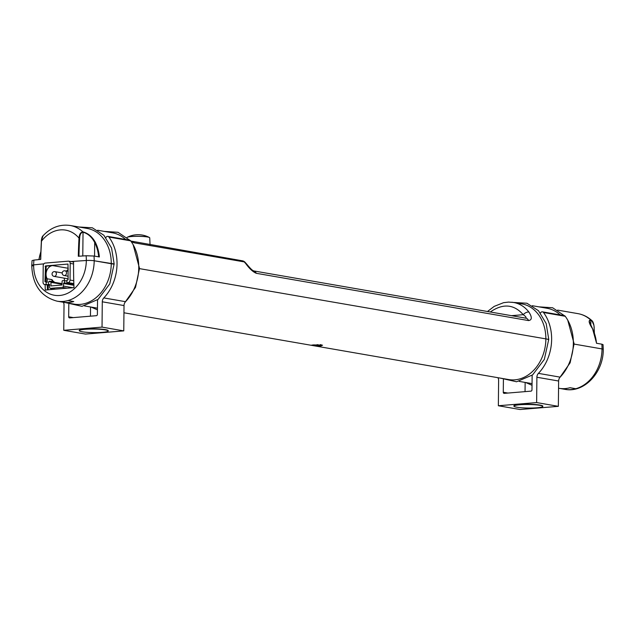<?xml version="1.0" encoding="UTF-8"?>
<svg xmlns="http://www.w3.org/2000/svg" width="635" height="635" viewBox="0 0 635 635"><rect width="100%" height="100%" fill="white"/><g stroke="black" fill="none" stroke-linecap="round" stroke-linejoin="round"><path stroke-width="0.95" d="M49.617 285.036L46.133 284.424L46.157 282.043L47.173 282.226L47.212 278.805L51.991 279.63L51.967 281.543M46.157 282.043L44.966 281.67L45.514 265.922L67.985 264.057L68.12 279.741L66.921 280.321L66.897 282.702L72.692 283.702L63.786 282.956L63.373 286.083A1.199 0.952 99.8 0 1 62.405 287.353L50.538 288.346A1.199 0.952 99.8 0 1 49.593 287.234L49.617 284.615L48.427 284.234L49.593 284.44M46.022 282.059L46.141 266.605L46.53 266.097L52.649 265.581A8.16 6.453 -80.2 0 0 46.061 274.201A8.16 6.453 -80.2 0 0 47.212 278.805M46.133 284.424L44.934 284.528A2.397 1.897 99.8 0 1 44.553 284.512A2.397 1.897 99.8 0 1 43.045 282.305L43.22 265.636A2.397 1.897 99.8 0 1 45.164 263.088L68.318 261.168A2.397 1.897 99.8 0 1 68.707 261.183A2.397 1.897 99.8 0 1 70.207 263.39L70.033 280.059A2.397 1.897 99.8 0 1 68.096 282.599L66.897 282.702M62.055 284.282L50.983 282.361A0.722 0.571 -80.2 0 0 50.419 281.694L48.458 281.853L48.427 284.234M50.983 282.361L50.943 285.933L62.047 285.004L62.079 281.432A0.722 0.571 99.8 0 1 62.667 280.67L66.913 280.908M64.603 282.892L64.627 280.511M70.398 283.305L70.398 283.901M62.063 283.599L51.522 281.869A0.722 0.571 -80.2 0 0 51.427 281.869L50.641 281.734M50.53 281.694L51.522 281.869M68.231 269.573A8.16 6.453 -80.2 0 0 66.484 271.058M64.191 278.138A8.16 6.453 -80.2 0 0 64.659 280.519M51.991 279.63A8.16 6.453 -80.2 0 0 54.261 281.94L49.482 281.107A8.16 6.453 -80.2 0 0 51.173 281.726A8.16 6.453 -80.2 0 0 51.53 281.773M49.482 281.107L49.474 281.773M127.349 237.252A11.255 1.389 0.6 0 1 127.413 237.22A11.255 1.389 0.6 0 1 135.969 236.276A11.255 1.389 0.6 0 1 147.217 236.895A11.255 1.389 0.6 0 1 149.296 237.45A11.255 1.389 0.6 0 1 149.352 237.482M126.992 237.53A11.374 1.405 0.6 0 1 138.644 236.323A11.374 1.405 0.6 0 1 149.725 237.831L150.066 244.777M320.58 346.107C312.69 345.757 310.372 345.353 313.626 344.9L322.532 345.186L320.58 346.107M311.594 345.162L313.626 344.9M123.952 312.777L508.675 379.563A38.402 30.353 -80.2 0 0 545.862 339.177A38.402 30.353 -80.2 0 0 521.811 303.887L511.921 302.228M139.494 268.629L548.751 339.384L139.494 268.629M573.389 343.956L574.103 343.789L573.357 343.599L574.103 343.789L570.119 362.823L559.475 378.008M45.093 284.607A307.911 184.737 -94.8 0 0 45.291 290.076A307.308 37.981 -179.4 0 1 73.993 287.687A307.911 184.737 85.2 0 1 73.581 261.366A308.435 38.124 0.6 0 1 86.328 260.501A308.435 38.124 -179.4 0 0 70.898 261.564M67.977 300.561L73.771 301.562A38.402 30.353 99.8 0 1 64.198 302.363L58.404 301.355A38.402 30.353 -80.2 0 0 67.977 300.561A38.402 30.353 -80.2 0 0 94.202 260.771A6.001 0.738 -179.4 0 0 86.328 260.501A6.001 0.738 0.6 0 1 94.202 260.771L111.26 263.731A38.402 30.353 -80.2 0 0 87.209 228.441L70.152 225.481C59.888 224.06 50.856 227.481 43.061 235.744L43.061 235.736C42.164 236.45 41.569 238.308 41.283 241.316L43.061 235.744M113.435 264.104L111.26 263.731A38.402 30.353 -80.2 0 1 74.073 304.117L57.015 301.157A38.402 30.353 -80.2 0 0 58.404 301.355M138.787 268.51L139.502 268.335L138.755 268.153L139.502 268.335L135.517 287.369L124.873 302.562M592.511 328.747L592.423 328.573A38.402 30.353 99.8 0 1 596.487 343.257L601.845 344.186A38.402 30.353 99.8 0 1 602.036 348.933L574.096 344.083L602.036 348.933A6.001 0.738 0.6 0 1 603.25 349.393A6.001 0.738 -179.4 0 0 602.036 348.933A38.402 30.353 99.8 0 1 575.802 388.723A38.402 30.353 99.8 0 1 566.237 389.517L560.443 388.509A38.402 30.353 -80.2 0 0 570.008 387.715L575.802 388.723M33.639 264.882A6.001 0.738 -179.4 0 0 31.75 265.406A6.001 0.738 0.6 0 1 33.639 264.882A308.435 38.124 0.6 0 1 43.839 263.858A308.435 38.124 -179.4 0 0 33.639 264.882A33.044 26.122 99.8 0 1 33.965 260.096A308.404 38.116 0.6 0 1 40.743 259.405A307.538 184.515 -94.8 0 1 41.442 241.26A33.044 26.122 99.8 0 1 79.01 238.133A307.538 184.515 85.2 0 0 78.311 256.278A308.404 38.116 0.6 0 1 86.106 255.754A33.044 26.122 99.8 0 1 86.328 260.501A33.044 26.122 99.8 0 1 59.642 295.481A33.044 26.122 99.8 0 1 33.639 264.882M558.546 388.223L564.848 389.318A38.402 30.353 99.8 0 0 566.237 389.517L566.245 388.477M64.198 302.363L64.214 301.315M47.276 284.98A304.308 182.57 85.2 0 0 47.419 289.092M589.637 323.08L589.145 321.239L590.717 320.008C588.208 320.096 588.772 322.945 592.423 328.573M593.86 325.183L591.907 320.643L590.717 320.008A38.402 30.353 99.8 0 0 577.985 313.642C583.224 314.587 587.859 316.921 591.907 320.635C593.019 321.453 593.788 323.747 594.201 327.517L594.106 327.541M590.812 325.295L590.86 320.365C592.931 321.421 594.019 323.802 594.106 327.501L594.368 332.994M78.954 256.23A307.062 184.221 -94.8 0 1 79.653 238.188L79.01 238.133C79.311 234.291 80.605 232.196 82.891 231.846A38.402 30.353 -80.2 0 0 70.152 225.481M82.78 255.976L83.034 232.204C87.963 233.601 91.853 237.03 94.694 242.491L95.313 242.268C92.265 236.752 88.122 233.275 82.891 231.846L83.034 232.204C80.947 232.537 79.819 234.537 79.653 238.188M41.553 239.736L40.584 259.445M33.965 260.096L32.052 260.612L31.75 265.406C32.449 284.813 40.87 296.728 57.015 301.157M32.964 265.867A6.001 0.738 0.6 0 1 31.75 265.406M78.915 226.997L92.329 227.79L103.878 235.267L111.569 248.055L114.149 263.938L94.202 260.771A38.402 30.353 -80.2 0 0 94.012 256.024L86.106 255.754M94.012 256.024L99.377 256.953A38.402 30.353 -80.2 0 0 95.313 242.268M564.848 389.318C584.398 393.279 603.647 372.07 603.25 349.393L603.052 344.638L601.845 344.186M548.037 339.558L548.751 339.384L544.338 359.394L532.63 374.88L516.572 381.77L500.372 378.127M560.189 314.92A38.402 30.353 -80.2 0 0 547.164 308.292L532.289 305.705M131.167 241.562L134.231 242.808L244.245 261.906L245.848 263.708C249.388 268.621 252.857 271.82 256.246 273.296L528.542 320.572C532.059 320.056 532.186 317.23 528.939 312.087C524.835 306.816 519.732 303.601 513.604 302.466L513.564 302.458M73.073 261.938A304.84 37.679 0.6 0 1 73.581 261.906M125.587 239.474A38.402 30.353 -80.2 0 0 112.562 232.839L97.687 230.259M244.245 261.906A4.802 1.992 -44 0 1 244.983 262.199A4.802 1.992 -44 0 1 245.007 262.231A4.802 4.802 0 0 0 242.356 260.802A4.802 3.794 99.8 0 1 244.245 261.906M245.848 263.708A4.802 1.841 -40.2 0 1 246.618 264.009A4.802 1.841 -40.2 0 1 246.642 264.033M490.299 311.991C502.928 303.252 513.913 304.149 523.248 314.69A4.802 2.651 -37.1 0 1 528.939 312.087M511.477 315.666L523.248 314.69C526.209 316.801 526.836 317.952 525.113 318.135M317.524 344.678L316.317 344.932M319.04 345.091L317.698 344.988L318.222 344.718M316.738 344.956L317.238 344.853M319.175 345.194L317.238 345.13M316.643 345.313L315.944 345.273L316.317 345.035M320.167 344.646A4.564 0.564 0.6 0 1 321.667 345.075A4.564 0.564 0.6 0 1 321.381 345.265A4.564 0.564 0.6 0 1 316.365 345.575A4.564 0.564 0.6 0 1 312.547 344.995M513.961 405.662L513.953 406.13A14.526 1.794 0.6 0 1 513.834 405.892A14.526 1.794 0.6 0 1 528.376 404.249A14.526 1.794 0.6 0 1 542.877 406.194A14.526 1.794 0.6 0 1 542.758 406.424A14.399 1.778 -179.4 0 0 528.376 404.503A14.399 1.778 -179.4 0 0 513.953 406.13A14.399 1.778 -179.4 0 0 526.066 408.011A14.399 1.778 -179.4 0 0 542.758 406.432L542.758 405.963M558.625 381.016A4.802 3.794 99.8 0 1 560.133 377.142L538.409 373.372A4.802 3.794 -80.2 0 0 536.892 377.246L558.625 381.016L558.356 406.337L536.631 402.566L498.356 405.749L498.618 380.436A4.802 3.794 -80.2 0 0 497.919 377.698M498.356 405.749L520.089 409.519L558.356 406.337M536.631 402.566L536.892 377.246M507.905 393.057L503.277 392.255A1.199 0.952 -80.2 0 0 504.222 393.367L531.011 391.136A1.199 0.952 -80.2 0 0 531.979 389.858L532.138 375.277M525.145 382.429L525.05 391.628M503.277 392.255L503.404 379.698M565.229 316.286A2.397 1.897 -80.2 0 0 564.19 315.619L542.465 311.841A2.397 1.897 99.8 0 1 543.504 312.507L565.229 316.286A42.005 33.203 99.8 0 1 560.133 377.142M538.409 373.372A42.005 33.203 -80.2 0 0 543.504 312.507M540.472 313.023A2.397 1.897 99.8 0 1 542.465 311.841M79.359 330.208L79.351 330.684A14.526 1.794 0.6 0 1 79.232 330.438A14.526 1.794 0.6 0 1 93.774 328.795A14.526 1.794 0.6 0 1 108.275 330.748A14.526 1.794 0.6 0 1 108.156 330.978A14.399 1.778 -179.4 0 0 93.774 329.049A14.399 1.778 -179.4 0 0 79.351 330.684A14.399 1.778 -179.4 0 0 91.464 332.565A14.399 1.778 -179.4 0 0 108.156 330.986L108.156 330.51M124.023 305.57A4.802 3.794 99.8 0 1 125.532 301.688L103.807 297.918A4.802 3.794 -80.2 0 0 102.291 301.8L124.023 305.57L123.761 330.883L102.029 327.112L63.754 330.303L64.024 304.983A4.802 3.794 -80.2 0 0 63.325 302.252M63.754 330.303L85.487 334.073L123.761 330.883M102.029 327.112L102.291 301.8M73.311 317.603L68.675 316.801A1.199 0.952 -80.2 0 0 69.62 317.913L96.409 315.682A1.199 0.952 -80.2 0 0 97.385 314.412L97.536 299.823M90.551 306.975L90.456 316.182M68.675 316.801L68.81 304.252M130.635 240.832A2.397 1.897 -80.2 0 0 129.596 240.165L107.863 236.395A2.397 1.897 99.8 0 1 108.902 237.061L130.635 240.832A42.005 33.203 99.8 0 1 125.532 301.688M103.807 297.918A42.005 33.203 -80.2 0 0 108.902 237.061M105.87 237.577A2.397 1.897 99.8 0 1 107.863 236.395M54.038 276.376A2.397 2.397 0 0 1 52.054 273.987A2.397 2.397 0 0 1 54.864 271.645A2.397 1.897 99.8 0 1 56.317 274.336A2.397 1.897 99.8 0 1 54.038 276.376L68.135 278.821M64.183 275.526A2.397 2.397 0 0 1 62.19 273.137A2.397 2.397 0 0 1 65.008 270.804A2.397 1.897 99.8 0 1 66.461 273.487A2.397 1.897 99.8 0 1 64.183 275.526L68.159 276.217M45.982 281.845L44.966 281.67M46.141 266.605L45.125 266.43M73.898 285.29L63.397 283.464M73.874 284.71L63.786 282.956M73.843 283.599L68.096 282.599M73.747 280.702L70.033 280.059M73.565 263.969L70.207 263.39M49.617 285.337L44.934 284.528M72.993 287.758L63.373 286.083M67.207 288.195L62.405 287.353M50.538 288.346L55.277 289.163M46.53 266.097L45.514 265.922M52.649 265.581L68.247 268.287M48.268 285.155L48.22 289.798M594.106 327.501A307.062 184.221 -94.8 0 1 594.265 332.7M94.552 256.119L94.694 242.491A37.925 29.98 99.8 0 1 98.687 256.834M40.783 252.095A38.402 30.353 -80.2 0 0 38.949 259.58M39.037 259.572A37.925 29.98 99.8 0 1 40.775 252.412M41.378 241.371A307.062 184.221 85.2 0 0 40.68 259.413M528.542 320.572A4.802 3.794 -80.2 0 0 525.883 318.167L253.611 270.899A4.802 3.794 99.8 0 1 256.246 273.296M132.326 241.705A4.802 3.794 99.8 0 1 132.342 241.705L132.342 241.705A4.802 3.794 99.8 0 1 134.231 242.808M316.69 345.218L316.19 345.194M54.864 271.645L62.206 272.923M65.008 270.804L68.207 271.359M44.553 284.512L49.609 285.393M68.707 261.183L73.573 262.025M50.348 288.338L55.174 289.179M149.296 237.45A24.003 24.003 0 0 0 127.413 237.22M519.144 381.381L532.051 383.627M532.027 385.286L525.724 382.524M114.149 263.938L109.736 283.94L98.036 299.426L81.971 306.324L65.77 302.673M84.55 305.935L97.449 308.173M97.433 309.84L91.122 307.078M51.102 289.536L51.117 288.473M589.145 321.239L592.526 328.628L596.582 343.281M40.799 251.746L38.846 259.596M548.751 339.384L546.163 323.501L538.48 310.713L526.931 303.236L513.509 302.45M538.861 306.848L552.601 307.753L564.324 315.643M567.746 320.143L574.103 343.789M557.633 310.11L577.985 313.642M104.267 231.402L117.999 232.299L129.723 240.197M133.144 244.697L139.502 268.335M242.348 260.802L130.794 241.054M244.983 262.199L246.618 264.009C252.293 270.827 252.571 270.161 253.635 270.907L253.579 270.899M487.489 311.499L494.197 306.387L503.547 302.681L508.564 302.093L513.604 302.466"/></g></svg>
